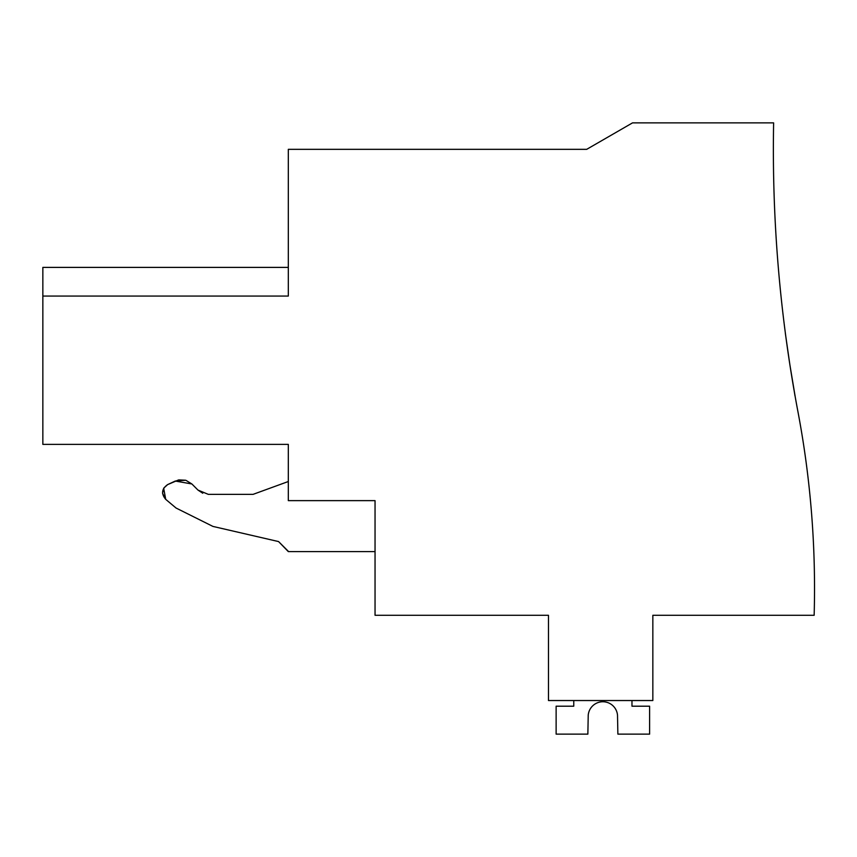 <?xml version="1.0" encoding="UTF-8"?>
<svg xmlns="http://www.w3.org/2000/svg" width="857" height="857" viewBox="0 0 857 857"><rect width="100%" height="100%" fill="white"/><g stroke="black" fill="none" stroke-linecap="round" stroke-linejoin="round"><path stroke-width="1.29" d="M375.045 500.638L375.045 615.283L548.48 615.283L548.48 700.533L652.841 700.533L652.841 615.283L814.15 615.283A949.738 949.738 0 0 0 797.974 411.874A1411.072 1411.072 0 0 1 773.625 122.872L632.53 122.872L586.702 149.332L288.316 149.332L288.316 296.061L42.85 296.061L42.85 444.387L288.316 444.387L288.316 500.638L375.045 500.638L288.316 500.638M42.85 296.061L42.85 267.395L288.316 267.395M795.232 396.93L789.865 364.675C796.699 406.272 796.689 406.218 789.843 364.504L789.865 364.675C783.855 322.96 783.844 322.907 789.843 364.504C796.689 406.218 796.699 406.272 789.865 364.675L789.843 364.504C783.844 322.907 783.855 322.96 789.865 364.675C796.699 406.272 796.689 406.218 789.843 364.504L789.865 364.675C783.855 322.96 783.844 322.907 789.843 364.504C796.689 406.218 796.699 406.272 789.865 364.675L789.843 364.504C783.844 322.907 783.855 322.96 789.865 364.675C796.699 406.272 796.689 406.218 789.843 364.504L789.865 364.675C783.855 322.96 783.844 322.907 789.843 364.504C796.689 406.218 796.699 406.272 789.865 364.675L789.843 364.504C783.844 322.907 783.855 322.96 789.865 364.675C796.699 406.272 796.689 406.218 789.843 364.504L789.865 364.675C783.855 322.96 783.844 322.907 789.843 364.504C783.844 322.907 783.855 322.96 789.865 364.675C796.699 406.272 796.689 406.218 789.843 364.504L789.865 364.675C796.699 406.272 796.689 406.218 789.843 364.504L789.865 364.675C783.855 322.96 783.844 322.907 789.843 364.504C796.689 406.218 796.699 406.272 789.865 364.675L789.843 364.504C783.844 322.907 783.855 322.96 789.865 364.675C783.855 322.96 783.844 322.907 789.843 364.504C796.689 406.218 796.699 406.272 789.865 364.675L789.843 364.504C783.844 322.907 783.855 322.96 789.865 364.675C796.699 406.272 796.689 406.218 789.843 364.504L789.865 364.675C783.855 322.96 783.844 322.907 789.843 364.504C796.689 406.218 796.699 406.272 789.865 364.675L789.843 364.504C783.844 322.907 783.855 322.96 789.865 364.675C796.699 406.272 796.689 406.218 789.843 364.504L789.865 364.675C796.699 406.272 796.689 406.218 789.843 364.504L789.865 364.675C783.855 322.96 783.844 322.907 789.843 364.504C783.844 322.907 783.855 322.96 789.865 364.675C796.699 406.272 796.689 406.218 789.843 364.504L789.865 364.675C783.855 322.96 783.844 322.907 789.843 364.504C796.689 406.218 796.699 406.272 789.865 364.675L789.843 364.504M785.248 332.259L785.515 334.262M208.315 494.36L197.967 490.065L202.745 493.236M208.358 494.371L253.04 494.371L208.358 494.371M163.858 487.997L167.651 484.591L178.481 479.974M178.845 479.909L185.466 480.22M186.055 480.391L191.872 483.969L175.267 481.045L167.651 484.591C161.684 488.822 161.03 493.739 165.712 499.342L163.676 488.297M176.071 508.04L165.712 499.342L176.071 508.04L212.922 526.412L176.071 508.04L212.922 526.412L278.568 541.57L212.922 526.412M288.316 551.308L278.568 541.57L288.316 551.608L375.045 551.608M288.316 481.516L253.04 494.371M197.967 490.065L191.872 483.969L186.023 480.381M185.562 480.241L175.267 481.045M167.651 484.591L163.837 488.04M163.666 488.329L162.573 493.129M162.605 493.439L165.712 499.342M631.973 700.533L631.973 706.2L649.606 706.2L649.606 734.128L617.876 734.128L617.511 715.199A14.698 14.698 -90 0 0 588.223 715.199L587.859 734.128L556.129 734.128L556.129 706.2L573.762 706.2L573.762 700.533M617.511 715.199A14.698 14.698 -90 0 0 588.223 715.199A14.698 14.698 -90 0 1 617.511 715.199A14.698 14.698 -90 0 0 588.223 715.199A14.698 14.698 -90 0 1 617.511 715.199A14.698 14.698 -90 0 0 588.223 715.199A14.698 14.698 -90 0 1 617.511 715.199A14.698 14.698 -90 0 0 588.223 715.199A14.698 14.698 -90 0 1 617.511 715.199A14.698 14.698 -90 0 0 588.223 715.199A14.698 14.698 -90 0 1 617.511 715.199A14.698 14.698 -90 0 0 588.223 715.199A14.698 14.698 -90 0 1 617.511 715.199A14.698 14.698 -90 0 0 588.223 715.199A14.698 14.698 -90 0 1 617.511 715.199A14.698 14.698 -90 0 0 588.223 715.199A14.698 14.698 -90 0 1 617.511 715.199"/></g></svg>
